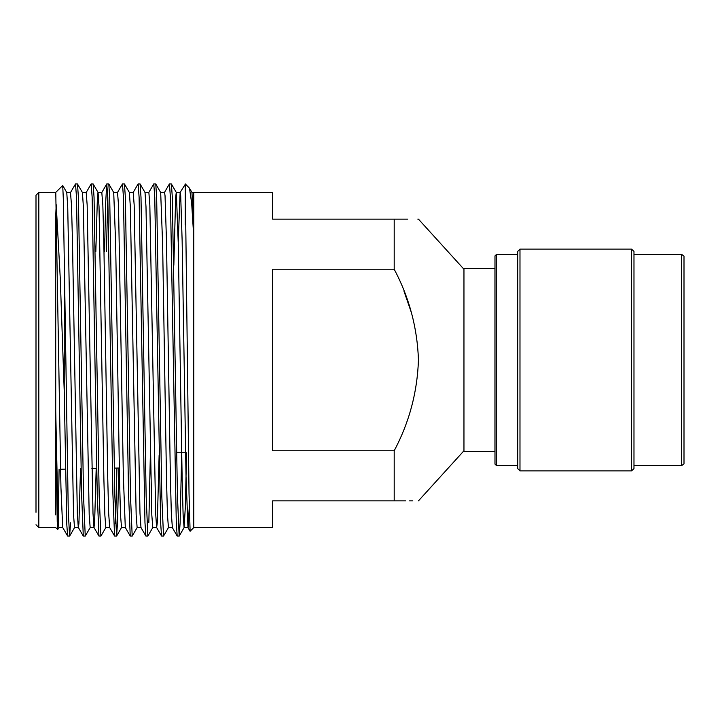<?xml version="1.0" encoding="UTF-8"?>
<svg xmlns="http://www.w3.org/2000/svg" width="720" height="720" viewBox="0 0 720 720"><rect width="100%" height="100%" fill="white"/><g stroke="black" fill="none" stroke-linecap="round" stroke-linejoin="round"><path stroke-width="1.08" d="M403.938 291.033L411.525 313.011M407.709 219.132L394.2 219.132C425.718 219.132 425.718 219.132 394.2 219.132L394.2 269.244L272.601 269.244L272.601 450.756L394.2 450.756L394.2 500.868L272.601 500.868L272.601 527.571L193.77 527.571L190.107 531.234L189.027 493.326L185.256 183.915L189.495 188.208L191.655 203.166L193.77 237.087L193.77 192.429L191.916 192.438M463.959 269.244L418.446 219.132L417.825 219.132M394.2 450.756C409.266 422.388 417.348 392.139 418.446 360C417.357 327.87 409.275 297.621 394.2 269.244M36 524.754L38.817 527.571L38.817 192.429L36 195.246L36 512.271M55.719 514.872L55.719 410.643L57.231 521.721L57.708 529.56L58.932 527.508M58.203 521.982L59.103 469.26M178.236 522.747L178.209 523.476M169.434 183.915L171.396 183.969L172.314 197.253L177.453 496.224L179.163 536.085L177.192 536.031L176.283 522.621L170.406 197.253L169.434 183.915L164.448 192.483M179.163 536.085L180.135 522.747L181.665 454.752M69.597 536.085L67.635 536.031L66.78 524.322L64.233 391.347L60.273 278.478L56.214 204.678L55.719 215.91L55.719 410.643L58.059 519.174L58.86 527.562L62.694 527.562L60.939 487.503L55.773 192.375L62.712 185.499L63.288 198.126L68.265 511.281L69.597 536.085L70.569 522.747M64.233 262.926L64.233 391.347M75.519 183.915L77.481 183.969L78.399 197.253L83.547 496.224L85.248 536.085L83.286 536.031L81.594 494.1L76.5 197.253L75.519 183.915L70.515 192.528M85.248 536.085L90.234 527.508M91.17 183.915L93.141 183.969L94.05 197.253L99.198 496.224L100.899 536.085L98.937 536.031L97.245 494.1L92.151 197.253L91.17 183.915L86.175 192.519M100.899 536.085L105.885 527.508M116.928 468.072L115.605 523.467M106.821 183.915L108.792 183.969L109.701 197.253L114.849 496.224L116.55 536.085L114.588 536.031L112.896 494.1L107.802 197.253L106.758 183.969L105.678 202.563L104.553 251.667M116.55 536.085L117.531 522.747L118.827 468.036M131.283 522.747L131.256 523.476M122.481 183.915L124.443 183.969L125.352 197.253L130.5 496.224L132.201 536.085L130.239 536.031L128.556 494.1L123.453 197.253L122.481 183.915L117.486 192.51M132.201 536.085L137.196 527.499M138.132 183.915L140.094 183.969L141.003 197.253L146.151 496.224L147.852 536.085L145.89 536.031L144.972 522.621L139.104 197.253L138.132 183.915L133.137 192.501M147.852 536.085L152.847 527.499M153.783 183.915L155.745 183.969L156.654 197.253L161.802 496.224L163.512 536.085L161.541 536.031L160.623 522.621L154.755 197.253L153.783 183.915L148.797 192.492M163.512 536.085L168.498 527.499M106.452 251.712L107.775 196.524M148.833 522.747L150.363 454.851M193.77 237.078L193.77 527.571M394.2 219.132L272.601 219.132L272.601 192.429L193.77 192.429M494.955 268.434L494.955 451.566L463.959 451.566L463.959 268.434L494.955 268.434M394.2 500.868C425.718 500.868 425.718 500.868 394.2 500.868L405.72 500.868M409.545 500.868L412.803 500.868M189.261 507.411L188.037 527.562L184.095 527.562L185.337 506.853L186.552 452.745M187.965 527.508L186.021 476.118L182.142 240.732L180.702 195.66L180.198 192.438L176.265 192.438L175.644 197.397L173.844 265.221M180.135 192.492L178.236 241.938M160.677 192.492L162.621 243.882L166.5 479.268L167.472 515.016L168.435 527.562L172.368 527.562L171.333 513.342L170.361 476.118L166.473 240.732L165.033 195.66L164.529 192.438L160.614 192.438M159.111 455.49L157.311 522.657L156.627 527.508L155.664 513.342L149.832 204.984L148.869 192.438L144.954 192.438M145.89 536.031L140.967 527.508L139.995 513.342L134.172 204.984L133.2 192.438L129.303 192.438M125.298 527.508L123.354 476.118L118.503 204.984L117.531 192.438L113.652 192.438M93.141 183.969L98.064 192.492L99.027 206.658L103.887 479.268L104.85 515.016L105.822 527.562L109.701 527.562L108.666 513.342L107.685 476.118L103.806 240.732L102.834 204.984L101.799 192.492M96.192 468.504L94.581 523.584L93.96 527.508L92.997 513.342L87.165 204.984L86.193 192.438L82.341 192.438M80.523 468.819L78.912 523.611L78.291 527.508L77.328 513.342L72.468 240.732L71.496 204.984L70.461 192.492M62.712 185.49L66.753 192.492L67.716 206.658L73.548 515.016L74.52 527.562L78.363 527.562M77.481 183.969L82.413 192.492L83.376 206.658L89.199 515.016L90.171 527.562L94.032 527.562M95.832 251.496L97.443 196.416L98.001 192.438L101.862 192.438M108.792 183.969L113.715 192.501L115.659 243.882L119.538 479.268L120.51 515.007L121.545 527.508L116.613 536.031M124.443 183.969L129.366 192.501L130.338 206.658L136.161 515.016L137.133 527.562L141.03 527.562M140.094 183.969L145.017 192.501L145.989 206.658L151.812 515.016L152.784 527.562L156.699 527.562M176.337 192.492L178.272 243.882L182.151 479.268L183.123 515.016L184.095 527.562M189.495 188.208L191.979 192.501L193.743 235.413M180.108 192.483L185.256 184.32L185.256 224.793M38.817 192.429L55.773 192.375M684 256.131L684 463.869L681.642 465.588L681.642 254.412L684 256.131M633.978 251.415L633.978 468.585L631.521 470.898L631.521 249.102L633.978 251.415M519.984 470.898L517.707 468.585L517.707 251.415L519.984 249.102L519.984 470.898L631.521 470.898M496.449 465.588L494.982 464.094L494.982 255.906L496.449 254.412L496.449 465.588L517.707 465.588M38.817 527.571L55.719 527.571L57.699 529.551M125.361 527.562L121.473 527.562M70.524 192.438L66.69 192.438M179.226 536.031L184.149 527.499M74.583 527.508L69.66 536.031M160.668 192.501L155.745 183.969M176.328 192.501L171.396 183.969M187.938 527.526L190.071 531.216M172.278 527.517L177.192 536.031M156.627 527.508L161.541 536.031M125.307 527.499L130.239 536.031M109.656 527.49L114.588 536.031M101.826 192.51L106.758 183.969M93.996 527.481L98.937 536.031M78.345 527.481L83.286 536.031M62.685 527.472L67.626 536.031M119.304 468.027L114.282 468.126M96.732 468.486L91.863 468.585M65.439 469.134L60.543 469.233M176.616 452.745L185.571 452.745M463.959 450.756L418.446 500.868M633.978 254.412L681.642 254.412M519.984 249.102L631.521 249.102M496.449 254.412L517.707 254.412M633.978 465.588L681.642 465.588"/></g></svg>
